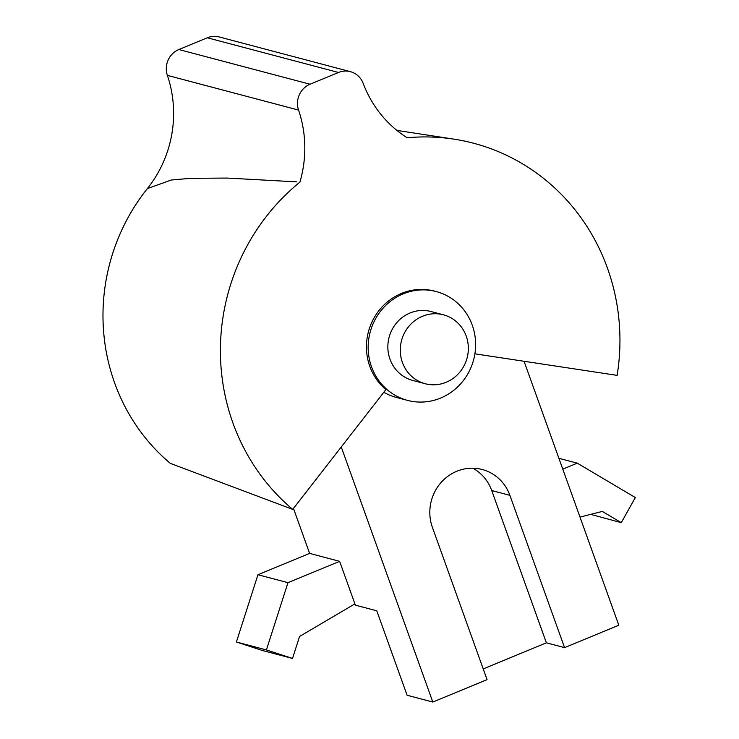 <?xml version="1.0" encoding="UTF-8"?>
<svg xmlns="http://www.w3.org/2000/svg" width="739" height="739" viewBox="0 0 739 739"><rect width="100%" height="100%" fill="white"/><g stroke="black" fill="none" stroke-linecap="round" stroke-linejoin="round"><path stroke-width="1.11" d="M170.33 463.371A194.791 185.369 -75.2 0 1 147.329 188.639A115.432 109.843 104.8 0 0 167.374 75.378A20.202 19.223 -75.2 0 1 178.856 49.531L310.047 84.237L338.499 72.477A20.202 19.223 104.8 0 1 350.378 71.655A20.202 19.223 104.8 0 1 363.182 83.396A115.432 109.843 104.8 0 0 407.143 137.759A209.22 199.096 -75.2 0 1 453.94 139.144A209.22 199.096 -75.2 0 1 617.13 375.375L474.891 353.824M524.071 361.279L618.811 625.222L564.559 647.632L509.901 495.342A43.287 41.19 104.8 0 0 482.216 469.505A43.287 41.19 104.8 0 0 478.068 468.637A43.287 41.19 104.8 0 0 432.398 527.35L487.066 679.64L432.814 702.05L341.261 446.984M440.01 314.103A35.638 33.911 104.8 0 0 401.101 342.379A35.638 33.911 104.8 0 0 425.202 383.726A35.638 33.911 104.8 0 0 428.62 384.437A35.638 33.911 104.8 0 0 467.528 356.161A35.638 33.911 104.8 0 0 443.437 314.814A35.638 33.911 104.8 0 0 440.01 314.103M443.437 314.814L431.003 311.525A35.638 33.911 104.8 0 0 427.576 310.814A35.638 33.911 104.8 0 0 388.668 339.09A35.638 33.911 104.8 0 0 412.768 380.437L425.202 383.726M407.494 400.381A56.275 53.55 104.8 0 0 412.889 401.499A56.275 53.55 104.8 0 0 474.327 356.854A56.275 53.55 104.8 0 0 436.278 291.582A56.275 53.55 104.8 0 0 430.874 290.455A56.275 53.55 104.8 0 0 369.445 335.109A56.275 53.55 104.8 0 0 407.494 400.381L396.344 397.434A56.275 53.55 -75.2 0 1 383.818 392.261M436.278 291.582L434.56 291.12A56.275 53.55 104.8 0 0 429.165 290.002A56.275 53.55 104.8 0 0 371.329 323.405A56.275 53.55 104.8 0 0 385.897 389.592L292.727 509.383L170.321 463.381M432.814 702.05L407.087 695.242L376.779 610.811L355.348 605.139L339.626 561.335L309.613 553.391L257.948 574.739L236.397 641.997L262.502 650.523L292.515 658.458L299.563 636.473L354.896 603.874M483.214 668.915L546.38 642.819L564.559 647.632M310.047 84.237A20.202 19.223 104.8 0 0 298.565 110.083A115.432 109.843 -75.2 0 1 299.914 182.127A209.22 199.096 -75.2 0 0 292.736 509.374M178.856 49.531L207.308 37.781A20.202 19.223 -75.2 0 1 219.187 36.95L350.378 71.655M147.31 188.63L171.3 180.011L190.717 178.321L227.141 178.062L296.542 181.859M293.475 508.432L309.613 553.391M590.692 514.372L621.277 522.658L635.318 497.55L577.279 463.159L562.785 469.154M579.995 517.097L602.313 511.416L621.277 522.658M339.626 561.335L287.961 582.674L266.409 649.941L292.515 658.458M287.961 582.674L257.948 574.739M266.409 649.941L236.397 641.997M577.279 463.159L558.896 458.3M546.38 642.819L491.721 490.539A43.287 41.19 104.8 0 0 472.84 468.203M491.721 490.539L509.901 495.342M338.499 72.477L207.308 37.781M298.565 110.083L167.374 75.378M396.889 130.406L453.931 139.144"/></g></svg>
